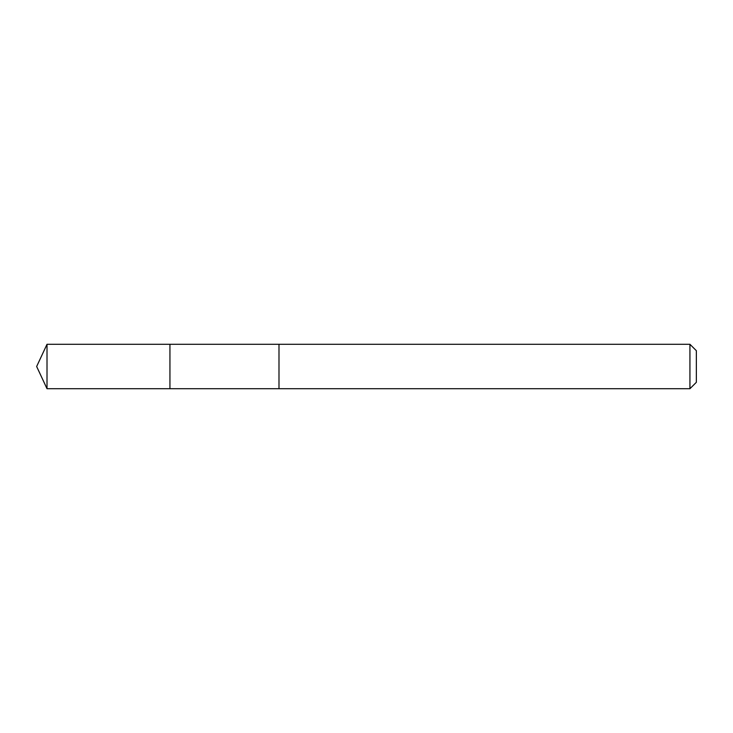 <?xml version="1.0" encoding="UTF-8"?>
<svg xmlns="http://www.w3.org/2000/svg" width="733" height="733" viewBox="0 0 733 733"><rect width="100%" height="100%" fill="white"/><g stroke="black" fill="none" stroke-linecap="round" stroke-linejoin="round"><path stroke-width="1.1" d="M169.937 373.097L169.937 344.29L47.013 344.29L47.013 388.71L169.937 388.71L169.937 344.29L278.989 344.299L278.989 388.701L169.937 388.71L169.937 373.097M278.989 344.29L278.989 388.71L689.936 388.71L689.936 344.29L278.989 344.29M689.936 344.29L696.35 350.695L696.35 382.305L689.936 388.71M169.937 388.71L47.013 388.71L36.65 366.5L47.013 388.71M36.65 366.5L47.013 344.29"/></g></svg>
